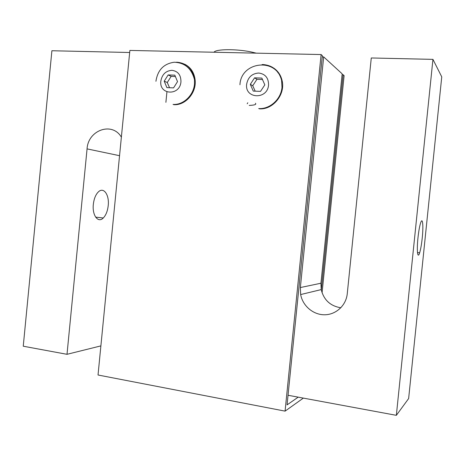 <?xml version="1.0" encoding="UTF-8"?>
<svg xmlns="http://www.w3.org/2000/svg" width="465" height="465" viewBox="0 0 465 465"><rect width="100%" height="100%" fill="white"/><g stroke="black" fill="none" stroke-linecap="round" stroke-linejoin="round"><path stroke-width="0.7" d="M108.217 205.611C107.584 211.093 105.944 215.214 103.288 217.98C98.167 223.403 92.053 215.405 93.331 204.362C94.023 198.538 95.79 194.306 98.621 191.661C103.91 186.802 109.449 195.213 108.217 205.611M422.232 238.028C421.552 244.416 420.691 249.333 419.657 252.78C417.657 259.563 416.57 250.885 417.959 237.923C418.698 231.088 419.604 226.019 420.686 222.712C422.685 216.632 423.539 225.92 422.232 238.028M396.349 415.332L408.636 398.551L441.75 76.865L432.938 59.369L396.349 415.332L288.038 395.267M340.845 307.778C330.359 306.051 323.814 299.989 321.216 289.596L320.943 283.231L342.176 73.842L323.675 56.893L300.355 287.544L300.652 294.56C302.709 305.9 313.224 314.892 324.593 314.776C335.963 314.764 346.123 305.459 347.256 293.775L371.273 57.974L432.938 59.369M121.365 137.152C112.21 121.435 88.059 130.066 87.065 148.881L67.007 354.313L23.25 346.21L51.894 50.743L129.677 52.504M322.245 56.864L323.675 56.893M256.262 53.15L250.809 51.877C236.086 48.842 216.08 49.046 214.092 52.103L213.923 52.237M255.413 103.265C256.68 104.474 254.617 105.189 249.217 105.421M247.194 103.794L247.799 102.759M67.007 354.313L100.882 345.89M166.923 91.896L165.895 102.335M322.071 292.805L344.106 75.609L343.129 74.72L321.298 289.997M343.129 74.72L342.089 74.685M278.32 72.726L277.855 72.709M298.216 397.151L287.068 404.875L322.361 55.69L321.117 54.55L129.88 50.429L98.028 375.005L285.08 411.136L303.354 398.104M321.117 54.55L285.08 411.136M273.722 68.088C278.029 71.035 280.808 75.173 282.075 80.503C285.644 94.407 272.897 110.013 259.243 108.827M184.936 64.315C190.853 67.472 194.26 72.709 195.137 80.027C196.643 92.802 185.355 105.636 173.718 104.672M175.404 76.585L171.167 76.341L167.261 82.508L169.551 87.728M174.811 75.161L177.525 81.648L173.55 87.891L166.894 87.623L164.215 81.16L168.15 74.935L174.811 75.161M167.261 82.508L164.215 81.16M168.15 74.935L171.167 76.341M262.487 79.55L256.971 79.283L252.733 85.711L255.198 91.163M261.847 78.085L264.823 84.868L260.516 91.378L253.256 91.088L250.315 84.334L254.582 77.841L261.847 78.085M252.733 85.711L250.315 84.334M254.582 77.841L256.971 79.283M300.355 287.544L320.943 283.231M87.065 148.881L119.546 155.694M171.94 70.32C165.796 70.802 162.099 74.377 160.849 81.032C158.914 95.151 179.955 96.116 180.943 81.776C180.99 74.999 177.985 71.18 171.94 70.32M173.044 104.41C183.239 105.166 193.568 95.476 194.48 84.06L194.498 79.713C192.789 69.076 187.029 63.252 177.212 62.24L176.107 62.246M258.703 73.028C252.007 73.522 247.99 77.248 246.648 84.194C244.584 98.929 267.52 99.981 268.555 85.002C268.578 77.922 265.294 73.935 258.703 73.028M258.709 108.566C269.816 109.374 281.034 99.278 281.993 87.368L281.581 80.178C278.861 70.57 272.705 65.362 263.12 64.559L262.074 64.559M95.633 217.138L103.288 217.98M419.657 252.78L417.471 252.542M300.652 294.56L321.216 289.596M155.932 81.288C157.641 70.081 163.727 63.728 174.183 62.24C184.791 62.641 191.557 68.471 194.498 79.713L195.137 80.027M239.946 84.764C240.853 61.676 276.047 57.178 281.581 80.178L282.075 80.503"/></g></svg>
